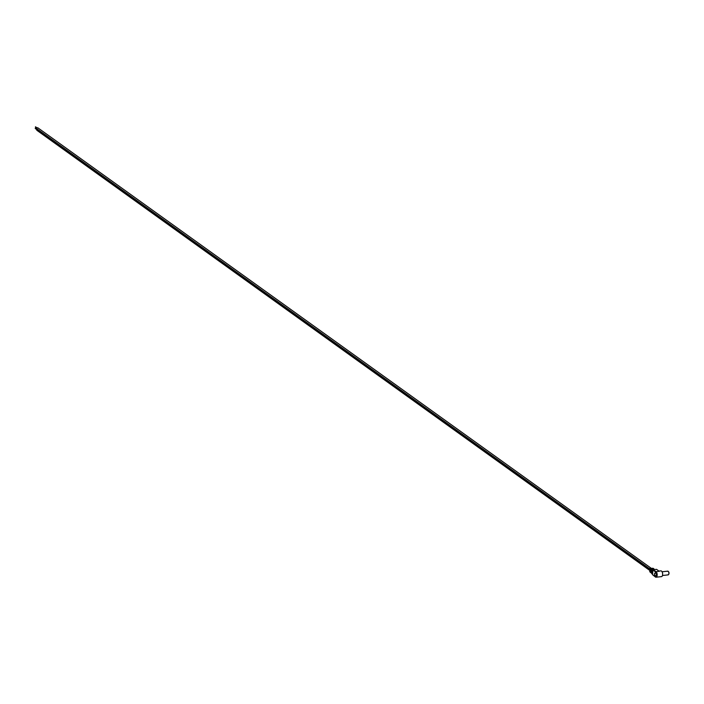 <?xml version="1.0" encoding="UTF-8"?>
<svg xmlns="http://www.w3.org/2000/svg" width="704" height="704" viewBox="0 0 704 704"><rect width="100%" height="100%" fill="white"/><g stroke="black" fill="none" stroke-linecap="round" stroke-linejoin="round"><path stroke-width="1.06" d="M668.536 571.701A1.531 0.757 83.9 0 1 668.8 574.2A1.531 0.757 83.9 0 1 668.712 574.332A1.531 0.757 83.9 0 0 668.994 572.915A1.531 0.757 83.9 0 0 668.422 571.595A1.531 0.757 83.9 0 1 668.536 571.701L668.307 571.446A1.874 0.933 83.9 0 0 668.131 571.287A1.874 0.933 83.9 0 0 667.383 571.366A1.874 0.933 83.9 0 1 667.744 571.164A1.874 0.933 83.9 0 1 668.131 571.287A1.874 0.933 83.9 0 1 668.888 573.32A1.874 0.933 83.9 0 1 668.14 574.895L662.464 575.502M668.307 571.446A1.874 0.933 83.9 0 1 668.633 574.499A1.874 0.933 83.9 0 1 667.744 574.772M649.625 570.328L36.925 130.346A0.678 0.537 -54.3 0 1 37.162 129.228L37.18 129.026A0.678 0.537 -54.3 0 1 37.268 127.864A0.678 0.537 -54.3 0 1 37.875 127.838L651.174 568.251M37.162 129.228L649.757 569.14M37.189 129.008L649.783 568.911L37.074 128.946M652.749 574.86L655.433 577.025A2.895 1.434 -96.1 0 0 656.04 577.218A2.895 1.434 -96.1 0 0 657.158 575.362A2.895 1.434 -96.1 0 0 656.022 571.639L659.261 571.296L656.55 569.342L653.312 569.694L655.978 572.079A2.42 1.197 83.9 0 1 656.92 575.194A2.42 1.197 83.9 0 1 655.987 576.743A2.42 1.197 83.9 0 1 655.838 576.734M653.268 570.134L655.679 572.114A2.42 1.197 83.9 0 1 656.63 575.221A2.42 1.197 83.9 0 1 655.688 576.77A2.42 1.197 83.9 0 1 655.186 576.62L652.476 574.666L652.96 570.266M656.181 574.904A1.514 0.748 83.9 0 1 655.371 575.828A1.707 1.707 0 0 1 655.063 572.95A1.514 0.748 83.9 0 1 655.882 573.302A1.514 0.748 83.9 0 1 656.181 574.904M656.04 577.218L661.478 576.629A2.895 1.434 -96.1 0 0 662.605 574.781A2.895 1.434 -96.1 0 0 660.862 570.874L658.962 571.076M656.022 571.639L653.312 569.694M652.969 570.17L652.793 571.789M654.685 573.83A1.514 0.748 83.9 0 1 655.063 572.95M651.605 570.522L651.385 569.457L653.84 568.946M650.734 572.334L650.769 569.034L652.071 569.14L651.077 569.246L650.698 572.651L651.429 572.07L651.605 573.487L652.01 569.879L653.294 569.888M653.286 569.994L652.318 570.09L651.913 573.769L652.652 573.056M655.274 569.483L651.693 569.668L651.262 570.557M650.426 568.911L650.373 569.562M650.355 569.545L650.153 568.612L653.101 568.542M653.866 568.7L650.461 568.823L650.038 569.58M650.135 571.78L650.399 572.37M649.792 571.815L649.836 568.401L653.127 568.295M667.744 571.164L662.059 571.771M35.358 127.081L36.951 128.225M35.552 126.808L37.145 127.952M35.2 128.48L36.793 129.624M35.402 128.198L36.995 129.342"/></g></svg>
